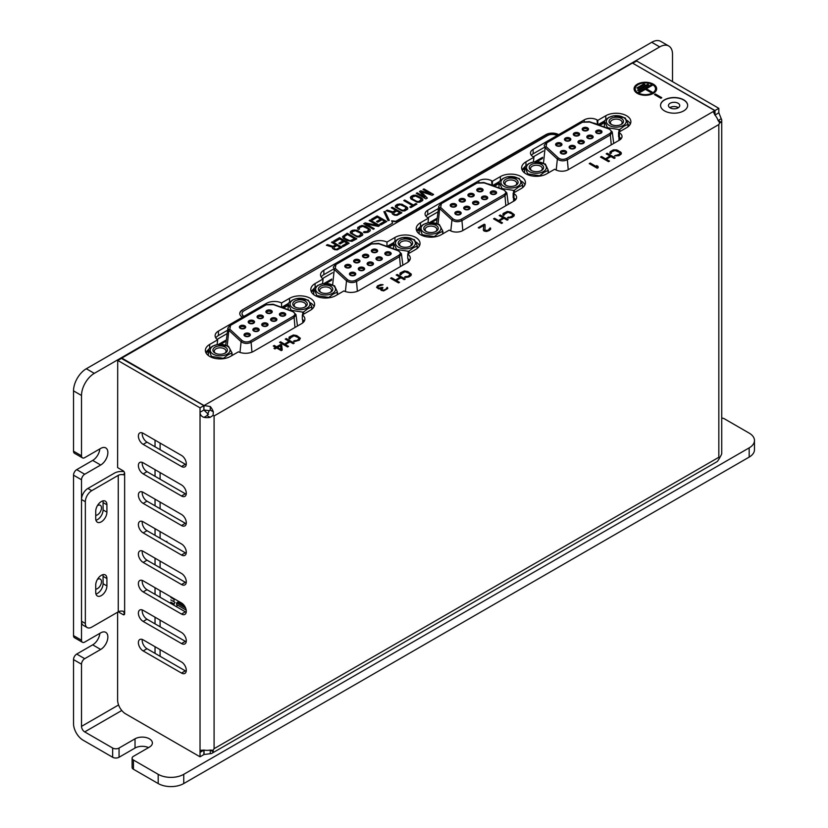 <?xml version="1.0" encoding="UTF-8"?>
<svg xmlns="http://www.w3.org/2000/svg" width="828" height="828" viewBox="0 0 828 828"><rect width="100%" height="100%" fill="white"/><g stroke="black" fill="none" stroke-linecap="round" stroke-linejoin="round"><path stroke-width="1.24" d="M620.855 124.624A5.868 3.395 0 0 0 622.149 122.503A5.868 3.395 0 0 0 618.526 119.367A5.868 3.395 0 0 0 612.12 120.101A5.868 3.395 0 0 0 610.402 122.503A5.868 3.395 0 0 0 611.695 124.624M619.861 131.6L619.861 129.385L623.888 126.26L628.141 124.241L627.914 126.839M619.861 129.385L618.992 129.52L618.992 132.097M608 128.361L608 127.822L618.992 129.52M608 127.822L607.359 127.45L607.359 128.133M604.409 127.077L604.409 121.105L607.359 127.45M628.141 124.241L625.202 117.886L613.569 115.816L608.673 117.472L604.647 120.598M548.043 173.062L548.281 170.34L544.017 172.369L539.121 176.157M524.517 167.121L524.517 172.876L524.786 166.707L528.802 163.582L533.698 161.926L545.331 163.996L548.281 170.34M528.129 174.874L524.786 166.707M528.129 173.932L539.121 175.629M540.995 170.734A5.868 3.395 0 0 0 542.288 168.612A5.868 3.395 0 0 0 538.666 165.476A5.868 3.395 0 0 0 532.259 166.211A5.868 3.395 0 0 0 530.541 168.612A5.868 3.395 0 0 0 531.835 170.734M541.522 170.454A7.224 4.171 180 0 1 531.307 170.454A7.224 4.171 180 0 1 531.307 164.555A7.224 4.171 180 0 1 541.522 164.555A7.224 4.171 180 0 1 541.522 170.454L541.522 170.454M543.437 171.562A9.936 5.734 0 0 0 543.437 163.447A9.936 5.734 0 0 0 529.382 163.447A9.936 5.734 0 0 0 529.382 171.562A9.936 5.734 0 0 0 543.437 171.562M522.209 170.175L524.517 168.84M536.772 161.76L542.475 158.469M599.751 125.401L604.378 122.73M556.209 170.061L557.358 159.1C560.328 161.16 563.671 161.388 567.366 159.763L610.391 134.933L612.254 132.025L609.025 128.733L589.339 121.654L581.836 122.182L546.242 142.726L544.162 145.397L545.103 147.736L557.358 159.1L558.32 157.931L546.056 146.566L546.811 142.778L582.405 122.233L589.557 122.078M558.32 157.931C560.763 159.638 563.516 159.814 566.58 158.479L609.594 133.639C611.913 131.88 611.592 130.296 608.642 128.878L588.956 121.799M612.254 132.025L613.724 143.441M609.253 117.338A9.936 5.734 0 0 0 609.253 125.452A9.936 5.734 0 0 0 623.308 125.452A9.936 5.734 0 0 0 623.308 117.338A9.936 5.734 0 0 0 609.253 117.338M621.393 124.345A7.224 4.171 180 0 1 611.167 124.345A7.224 4.171 180 0 1 611.167 118.445A7.224 4.171 180 0 1 621.393 118.445A7.224 4.171 180 0 1 621.393 124.345L621.393 124.345M515.44 185.482A5.868 3.395 0 0 0 516.734 183.361A5.868 3.395 0 0 0 513.101 180.235A5.868 3.395 0 0 0 506.705 180.97A5.868 3.395 0 0 0 504.987 183.361A5.868 3.395 0 0 0 506.27 185.482M514.436 192.458L514.436 190.254L518.463 187.118L522.727 185.099L522.489 187.697M514.436 190.254L513.567 190.388L513.567 192.965M502.575 189.229L502.575 188.68L513.567 190.388M502.575 188.68L501.934 188.318L501.934 189.001M498.994 187.935L498.994 181.974L501.934 188.318M522.727 185.099L519.135 178.382L507.274 176.819L503.248 178.331L499.222 181.467M442.628 233.92L442.856 231.209L438.602 233.227L433.706 237.025M419.123 233.765L419.361 227.576L423.387 224.44L428.283 222.794L439.275 224.492L442.856 231.209M422.715 235.742L419.361 227.576M422.715 234.79L433.706 236.497M435.58 231.592A5.868 3.395 0 0 0 436.863 229.47A5.868 3.395 0 0 0 433.241 226.344A5.868 3.395 0 0 0 426.844 227.079A5.868 3.395 0 0 0 425.116 229.47A5.868 3.395 0 0 0 426.41 231.592M436.108 231.322A7.224 4.171 180 0 1 425.882 231.322A7.224 4.171 180 0 1 425.882 225.413A7.224 4.171 180 0 1 436.108 225.413A7.224 4.171 180 0 1 436.108 231.322L436.108 231.322M438.022 232.42A9.936 5.734 0 0 0 438.022 224.305A9.936 5.734 0 0 0 423.967 224.305A9.936 5.734 0 0 0 423.967 232.42A9.936 5.734 0 0 0 438.022 232.42M416.784 231.033L419.092 229.698M431.357 222.628L437.06 219.337M494.337 186.269L498.963 183.599M450.794 230.919L451.943 219.969C454.914 222.028 458.246 222.246 461.952 220.631L504.966 195.791L506.839 192.893L503.61 189.602L483.925 182.522L476.421 183.04L440.827 203.584L438.747 206.255L439.689 208.604L451.943 219.969L452.895 218.799L440.641 207.435L441.386 203.647L476.98 183.102L484.132 182.936M452.895 218.799C455.348 220.496 458.101 220.683 461.155 219.348L504.18 194.508C506.498 192.748 506.177 191.154 503.227 189.736L483.542 182.667M506.839 192.893L508.309 204.309M503.828 178.196A9.936 5.734 0 0 0 503.828 186.321A9.936 5.734 0 0 0 517.883 186.321A9.936 5.734 0 0 0 517.883 178.196A9.936 5.734 0 0 0 503.828 178.196M515.968 185.213A7.224 4.171 180 0 1 505.742 185.213A7.224 4.171 180 0 1 505.742 179.303A7.224 4.171 180 0 1 515.968 179.303A7.224 4.171 180 0 1 515.968 185.213L515.968 185.213M410.015 246.351A5.868 3.395 0 0 0 411.309 244.229A5.868 3.395 0 0 0 407.686 241.093A5.868 3.395 0 0 0 401.28 241.828A5.868 3.395 0 0 0 399.562 244.229A5.868 3.395 0 0 0 400.856 246.351M409.022 253.327L409.022 251.112L413.048 247.986L417.302 245.968L417.064 248.566M409.022 251.112L408.152 251.246L408.152 253.834M397.161 250.087L397.161 249.549L408.152 251.246M397.161 249.549L396.519 249.176L396.519 249.859M393.538 242.749L393.538 248.793L393.569 242.832L396.519 249.176M417.302 245.968L414.352 239.613L402.729 237.543L397.833 239.199L393.807 242.325M337.203 294.789L337.441 292.077L333.177 294.095L328.281 297.883M313.709 294.633L313.947 288.434L317.962 285.308L322.858 283.652L334.491 285.722L337.441 292.077M317.29 296.6L313.947 288.434M317.29 295.658L328.281 297.356M330.155 292.46A5.868 3.395 0 0 0 331.448 290.338A5.868 3.395 0 0 0 327.826 287.202A5.868 3.395 0 0 0 321.419 287.937A5.868 3.395 0 0 0 319.701 290.338A5.868 3.395 0 0 0 320.995 292.46M330.682 292.18A7.224 4.171 180 0 1 320.467 292.18A7.224 4.171 180 0 1 320.467 286.281A7.224 4.171 180 0 1 330.682 286.281A7.224 4.171 180 0 1 330.682 292.18L330.682 292.18M332.597 293.288A9.936 5.734 0 0 0 332.597 285.174A9.936 5.734 0 0 0 318.542 285.174A9.936 5.734 0 0 0 318.542 293.288A9.936 5.734 0 0 0 332.597 293.288M311.369 291.901L313.677 290.566M325.932 283.486L331.635 280.195M388.912 247.127L393.538 244.457M345.4 291.559L346.518 280.827C349.488 282.897 352.831 283.114 356.526 281.489L399.551 256.659L401.414 253.761L398.185 250.46L378.499 243.38L370.996 243.908L335.402 264.453L333.322 267.123L334.264 269.462L346.518 280.827L347.481 279.667L335.216 268.293L335.971 264.505L371.565 243.96L378.717 243.805M347.481 279.667C349.923 281.365 352.676 281.551 355.74 280.206L398.754 255.366C401.073 253.606 400.752 252.022 397.802 250.605L378.117 243.525M401.414 253.761L402.884 265.167M398.413 239.064A9.936 5.734 0 0 0 398.413 247.179A9.936 5.734 0 0 0 412.468 247.179A9.936 5.734 0 0 0 412.468 239.064A9.936 5.734 0 0 0 398.413 239.064M410.543 246.071A7.224 4.171 180 0 1 400.328 246.071A7.224 4.171 180 0 1 400.328 240.172A7.224 4.171 180 0 1 410.543 240.172A7.224 4.171 180 0 1 410.553 246.071A7.224 4.171 180 0 1 410.543 246.071M304.601 307.209A5.868 3.395 0 0 0 305.894 305.097A5.868 3.395 0 0 0 302.261 301.961A5.868 3.395 0 0 0 295.865 302.696A5.868 3.395 0 0 0 294.147 305.097A5.868 3.395 0 0 0 295.43 307.209M303.597 314.185L303.597 311.98L307.623 308.844L311.887 306.826L311.649 309.424M303.597 311.98L302.727 312.115L302.727 314.692M291.735 310.955L291.735 310.407L302.727 312.115M291.735 310.407L291.094 310.045L291.094 310.728M288.123 303.607L288.123 309.651L288.154 303.7L291.094 310.045M311.887 306.826L308.295 300.109L296.434 298.546L292.408 300.067L288.382 303.193M231.788 355.657L232.016 352.935L227.762 354.953L222.867 358.752M208.283 355.491L208.521 349.302L212.548 346.166L217.443 344.52L228.435 346.218L232.016 352.935M211.875 357.468L208.521 349.302M211.875 356.516L222.867 358.224M224.74 353.318A5.868 3.395 0 0 0 226.023 351.196A5.868 3.395 0 0 0 222.401 348.07A5.868 3.395 0 0 0 216.004 348.805A5.868 3.395 0 0 0 214.276 351.196A5.868 3.395 0 0 0 215.57 353.318M225.268 353.049A7.224 4.171 180 0 1 215.042 353.049A7.224 4.171 180 0 1 215.042 347.139A7.224 4.171 180 0 1 225.268 347.139A7.224 4.171 180 0 1 225.268 353.049L225.268 353.049M227.182 354.156A9.936 5.734 0 0 0 227.182 346.042A9.936 5.734 0 0 0 213.127 346.042A9.936 5.734 0 0 0 213.127 354.156A9.936 5.734 0 0 0 227.182 354.156M205.944 352.759L208.252 351.434M220.517 344.355L226.22 341.064M283.497 307.995L288.123 305.325M239.975 352.428L241.103 341.695C244.074 343.755 247.406 343.972 251.112 342.357L294.126 317.517L295.989 314.619L292.77 311.328L273.085 304.249L265.581 304.766L229.987 325.321L227.907 327.981L228.849 330.331L241.103 341.695L242.055 340.525L229.801 329.161L230.546 325.373L266.14 304.828L273.292 304.663M242.055 340.525C244.508 342.233 247.261 342.409 250.315 341.074L293.34 316.234C295.658 314.474 295.337 312.88 292.387 311.463L272.702 304.394M295.989 314.619L297.469 326.035M292.988 299.933A9.936 5.734 0 0 0 292.988 308.047A9.936 5.734 0 0 0 307.043 308.047A9.936 5.734 0 0 0 307.043 299.933A9.936 5.734 0 0 0 292.988 299.933M305.128 306.94A7.224 4.171 180 0 1 294.903 306.94A7.224 4.171 180 0 1 294.903 301.03A7.224 4.171 180 0 1 305.128 301.03A7.224 4.171 180 0 1 305.128 306.94L305.128 306.94M628.173 125.452A6.096 3.519 120 0 0 629.911 124.738M166.852 542.143L166.883 541.295L166.169 541.74M160.104 656.283L160.104 649.638M160.104 626.775L160.104 620.131M160.104 597.257L160.104 590.623M160.104 567.749L160.104 561.115M160.104 538.241L160.104 531.597M160.104 508.734L160.104 502.089M160.104 479.215L160.104 472.581M160.104 449.707L160.104 443.073M206.855 351.155L208.252 350.347M218.53 344.407L226.375 339.884M282.338 307.571L288.123 304.238M312.28 290.286L313.677 289.479M323.955 283.549L331.79 279.026M387.752 246.713L393.538 243.37M417.695 229.428L419.092 228.621M429.37 222.68L437.215 218.157M493.177 185.845L498.963 182.512M523.12 168.56L524.517 167.753M534.795 161.822L542.63 157.299M598.592 124.987L604.378 121.644M155.033 440.144L155.033 446.789M155.033 469.652L155.033 476.297M155.033 499.17L155.033 505.804M155.033 528.678L155.033 535.312M155.033 558.186L155.033 564.82M155.033 587.694L155.033 594.338M155.033 617.202L155.033 623.846M155.033 646.72L155.033 653.354M543.447 150.975L533.263 156.854M438.022 211.844L427.848 217.712M332.608 272.702L322.516 278.529M227.182 333.57L217.102 339.387M184.572 606.034L177.854 602.153L176.581 602.887L185.648 608.125M176.581 602.887L176.581 604.585L186.207 610.143M174.304 598.82L174.025 599.296L170.827 597.454M174.025 599.296L174.025 601.77L170.827 599.927M174.025 601.77L171.789 600.476M174.987 602.318L174.025 603.985L170.827 602.132M174.025 605.299L174.025 603.985M180.038 603.415L180.411 602.349M177.875 605.34L175.981 606.427M81.517 640.241A4.513 2.608 120 0 0 82.448 642.3L74.468 637.695A4.513 2.608 -60 0 1 73.526 635.625L81.517 640.241L81.517 479.774A4.513 2.608 120 0 1 84.715 474.247L100.685 465.025A10.164 5.868 120 0 0 107.868 452.574A10.164 5.868 120 0 0 105.767 447.917A10.164 5.868 120 0 0 100.685 448.424L84.715 457.646A4.513 2.608 120 0 1 82.448 457.863A4.513 2.608 120 0 1 81.517 455.804L81.517 395.484L73.526 390.878A18.071 10.433 -60 0 1 86.309 368.75L651.74 42.29A18.071 10.433 -60 0 1 660.775 41.4L668.765 46.006A18.071 10.433 120 0 0 659.73 46.906L94.299 373.356A18.071 10.433 120 0 0 81.517 395.484M148.554 747.601A10.164 5.868 0 0 0 135.026 748.036L119.056 757.258A4.513 2.608 180 0 1 112.66 757.258L112.66 748.036L84.715 731.9A4.513 2.608 60 0 1 81.517 726.373L81.517 664.211A4.513 2.608 120 0 1 84.715 658.684L100.685 649.462A10.164 5.868 120 0 0 107.868 637.011A10.164 5.868 120 0 0 105.767 632.354A10.164 5.868 120 0 0 100.685 632.861L84.715 642.083A4.513 2.608 120 0 1 82.448 642.3M754.474 440.496L754.474 449.718A18.071 10.433 180 0 1 749.174 457.097L183.744 783.547A18.071 10.433 180 0 1 158.189 783.547L158.189 774.325A18.071 10.433 0 0 0 183.744 774.325L749.174 447.876A18.071 10.433 0 0 0 754.474 440.496A18.071 10.433 0 0 0 749.174 433.116L724.417 418.823A4.513 2.608 0 0 0 721.737 418.078M112.66 748.036A4.513 2.608 0 0 0 119.056 748.036L135.026 738.814A10.164 5.868 0 0 1 146.101 737.551A10.164 5.868 0 0 1 152.383 742.964A10.164 5.868 0 0 1 149.402 747.115L133.432 756.337A4.513 2.608 0 0 0 132.107 758.189A4.513 2.608 0 0 0 133.432 760.032L133.432 769.253A4.513 2.608 180 0 1 132.107 767.411L132.107 758.189M81.517 664.211L73.526 659.605L73.526 723.6A13.548 7.825 -120 0 0 83.11 740.201L112.66 757.258M133.432 769.253L158.189 783.547M158.189 774.325L133.432 760.032M672.512 81.579L672.512 54.286A18.071 10.433 120 0 0 668.765 46.006M73.526 659.605A4.513 2.608 -60 0 1 76.725 654.068L92.695 644.846A10.164 5.868 120 0 0 99.846 633.348M73.526 390.878L73.526 451.188L81.517 455.804M81.517 479.774L73.526 475.168L73.526 635.625M82.448 457.863L74.468 453.258A4.513 2.608 -60 0 1 73.526 451.188M73.526 475.168A4.513 2.608 -60 0 1 76.725 469.631L92.695 460.409A10.164 5.868 120 0 0 99.846 448.911M95.737 589.143A5.651 3.26 120 0 0 101.482 581.68A5.651 3.26 120 0 0 100.312 579.093A5.651 3.26 120 0 0 97.414 579.424M95.737 515.368A5.651 3.26 120 0 0 101.482 507.906A5.651 3.26 120 0 0 100.312 505.318A5.651 3.26 120 0 0 97.414 505.649M636.411 61.106L632.623 63.156L714.999 110.538L714.999 115.113L713.664 112.453L714.833 110.631L714.833 114.916M138.379 436.066A6.779 3.912 -120 0 0 143.172 444.367L181.508 466.495A6.779 3.912 -120 0 0 184.892 466.837A6.779 3.912 -120 0 0 185.938 461.403A6.779 3.912 -120 0 0 181.508 455.431L143.172 433.303A6.779 3.912 -120 0 0 139.787 432.961A6.779 3.912 -120 0 0 138.379 436.066M142.292 432.889A6.779 3.912 -120 0 0 142.209 433.851A6.779 3.912 -120 0 0 147.001 442.152L185.337 464.28A6.779 3.912 -120 0 0 186.217 464.694M138.379 465.574A6.779 3.912 -120 0 0 143.172 473.875L181.508 496.003A6.779 3.912 -120 0 0 184.892 496.345A6.779 3.912 -120 0 0 185.938 490.911A6.779 3.912 -120 0 0 181.508 484.939L143.172 462.811A6.779 3.912 -120 0 0 139.787 462.469A6.779 3.912 -120 0 0 138.379 465.574M142.292 462.397A6.779 3.912 -120 0 0 142.209 463.359A6.779 3.912 -120 0 0 147.001 471.66L185.337 493.788A6.779 3.912 -120 0 0 186.217 494.202M138.379 495.082A6.779 3.912 -120 0 0 143.172 503.383L181.508 525.521A6.779 3.912 -120 0 0 184.892 525.852A6.779 3.912 -120 0 0 185.938 520.419A6.779 3.912 -120 0 0 181.508 514.447L143.172 492.318A6.779 3.912 -120 0 0 139.787 491.987A6.779 3.912 -120 0 0 138.379 495.082M142.292 491.904A6.779 3.912 -120 0 0 142.209 492.867A6.779 3.912 -120 0 0 147.001 501.168L185.337 523.306A6.779 3.912 -120 0 0 186.217 523.72M138.379 524.59A6.779 3.912 -120 0 0 143.172 532.89L181.508 555.029A6.779 3.912 -120 0 0 184.892 555.36A6.779 3.912 -120 0 0 185.938 549.937A6.779 3.912 -120 0 0 181.508 543.965L143.172 521.826A6.779 3.912 -120 0 0 139.787 521.495A6.779 3.912 -120 0 0 138.379 524.59M142.292 521.412A6.779 3.912 -120 0 0 142.209 522.385A6.779 3.912 -120 0 0 147.001 530.686L185.337 552.814A6.779 3.912 -120 0 0 186.217 553.228M138.379 554.108A6.779 3.912 -120 0 0 143.172 562.409L181.508 584.537A6.779 3.912 -120 0 0 184.892 584.868A6.779 3.912 -120 0 0 185.938 579.445A6.779 3.912 -120 0 0 181.508 573.473L143.172 551.334A6.779 3.912 -120 0 0 139.787 551.003A6.779 3.912 -120 0 0 138.379 554.108M142.292 550.92A6.779 3.912 -120 0 0 142.209 551.893A6.779 3.912 -120 0 0 147.001 560.194L185.337 582.322A6.779 3.912 -120 0 0 186.217 582.736M138.379 583.616A6.779 3.912 -120 0 0 143.172 591.916L181.508 614.045A6.779 3.912 -120 0 0 184.892 614.386A6.779 3.912 -120 0 0 185.938 608.953A6.779 3.912 -120 0 0 181.508 602.981L143.172 580.852A6.779 3.912 -120 0 0 139.787 580.511A6.779 3.912 -120 0 0 138.379 583.616M142.292 580.438A6.779 3.912 -120 0 0 142.209 581.401A6.779 3.912 -120 0 0 147.001 589.702L185.337 611.83A6.779 3.912 -120 0 0 186.217 612.244M138.379 613.124A6.779 3.912 -120 0 0 143.172 621.424L181.508 643.553A6.779 3.912 -120 0 0 184.892 643.894A6.779 3.912 -120 0 0 185.938 638.46A6.779 3.912 -120 0 0 181.508 632.488L143.172 610.36A6.779 3.912 -120 0 0 139.787 610.019A6.779 3.912 -120 0 0 138.379 613.124M142.292 609.946A6.779 3.912 -120 0 0 142.209 610.909A6.779 3.912 -120 0 0 147.001 619.209L185.337 641.348A6.779 3.912 -120 0 0 186.217 641.752M138.379 642.631A6.779 3.912 -120 0 0 143.172 650.932L181.508 673.071A6.779 3.912 -120 0 0 184.892 673.402A6.779 3.912 -120 0 0 185.938 667.968A6.779 3.912 -120 0 0 181.508 661.996L143.172 639.868A6.779 3.912 -120 0 0 139.787 639.537A6.779 3.912 -120 0 0 138.379 642.631M142.292 639.454A6.779 3.912 -120 0 0 142.209 640.417A6.779 3.912 -120 0 0 147.001 648.717L185.337 670.856A6.779 3.912 -120 0 0 186.217 671.27M389.139 220.362L385.206 211.896L384.057 212.071M385.206 211.523L383.892 211.73L387.99 220.548L389.295 220.341L385.206 211.896M277.649 347.408L280.878 349.644L277.649 347.408L280.485 345.773L280.878 349.271M280.63 344.51L276.635 346.818L274.254 345.442L273.261 346.021L275.631 347.398L273.975 348.35L274.989 348.94L276.656 347.988L281.241 350.627L282.244 350.058L281.644 345.1L280.63 344.51L276.635 347.191L274.254 345.814L273.571 346.207M281.644 345.1L280.63 344.883M275.631 347.398L274.296 348.536M282.203 350.078L281.644 345.473M284.314 343.951L280.578 341.798L279.574 342.368L287.564 346.984L288.568 346.404L285.339 344.541L289.997 341.85L293.226 343.713L294.219 343.144L286.229 338.528L285.236 339.107L288.972 341.26L284.314 344.324L280.578 342.161L279.895 342.554M288.972 341.26L284.314 344.324M285.339 344.541L288.248 346.59M286.229 338.528L285.556 339.294M293.899 343.32L286.229 338.9M290.255 337.969L294.085 335.764L298.328 337.627L298.856 339.087L296.859 340.432L294.509 340.618L293.516 341.198L294.53 341.591L299.374 340.163L300.357 338.228L296.776 335.578L293.402 334.978L289.231 336.996L288.92 338.352L289.603 338.942L290.39 338.486M299.011 338.611L296.859 340.805L293.899 341.343M300.357 338.228L294.747 335.361L291.394 335.92L288.91 337.927M380.663 288.724L381.19 290.38L383.726 290.876L387.721 288.568L387.193 287.306L385.713 289.334L383.209 290.193L381.677 289.314L382.991 287.761L382.319 287.378L378.634 288.123L377.765 287.057L378.593 286.188L383.105 284.76L380.745 284.553L377.578 285.795L376.595 287.337L378.644 288.9L380.663 288.724L380.559 289.541M387.701 287.792L386.469 288.092M386.531 288.268L386.376 289.127L384.047 290.473L382.029 290.266L381.667 288.92M382.319 287.378L379.638 288.693L377.775 287.813M382.432 284.563L378.913 285.391L376.657 287.513M395.287 279.885L391.551 277.722L390.557 278.301L398.537 282.907L399.541 282.338L396.312 280.464L400.969 277.784L404.199 279.647L405.202 279.067L397.212 274.461L396.208 275.031L399.955 277.194L395.287 280.247L391.551 278.094L390.878 278.487M399.955 277.194L395.287 280.247M396.312 280.464L399.22 282.514M397.212 274.461L396.529 275.217M404.882 279.253L397.212 274.824M401.238 273.902L405.068 271.688L409.301 273.561L409.829 275.02L407.842 276.366L405.492 276.542L404.488 277.121L405.503 277.515L408.856 276.956L411.019 275.507L411.33 274.151L407.749 271.512L404.374 270.911L400.214 272.919L399.893 274.275L400.576 274.865L401.363 274.41M409.995 274.534L407.842 276.738L404.871 277.266M411.33 274.151L405.72 271.284L402.367 271.843L399.893 273.861M484.225 224.212L478.242 227.679L479.091 228.166L483.749 225.475L483.324 230.039L484.018 231.012L486.543 231.509L489.389 230.463L490.704 229.108L490.176 227.845L488.034 230.256L485.011 230.432L485.073 224.709L484.225 224.212L478.563 227.855M483.749 225.475L483.355 230.112M490.693 228.331L489.462 228.631M489.524 228.807L489.369 229.666L487.04 231.012L485.353 231.002L484.67 229.853M485.053 225.061L484.225 224.585M498.28 220.424L494.544 218.261L493.55 218.84L501.53 223.446L502.534 222.877L499.305 221.004L503.962 218.323L507.191 220.186L508.185 219.606L500.205 214.99L499.201 215.57L502.938 217.733L498.28 220.786L494.544 218.633L493.871 219.027M502.938 217.733L498.28 220.786M499.305 221.004L502.213 223.053M500.205 214.99L499.522 215.756M507.864 219.793L500.205 215.363M504.231 214.442L508.05 212.227L512.294 214.1L512.822 215.559L509.996 217.195L508.475 217.081L507.481 217.66L508.495 218.054L511.849 217.495L514.012 216.046L514.323 214.69L510.741 212.051L507.367 211.451L503.196 213.458L502.886 214.814L503.569 215.404L504.355 214.949M512.977 215.073L510.824 217.278L507.864 217.805M514.323 214.69L508.713 211.823L505.359 212.382L502.886 214.4M598.013 166.376L596.646 165.59L596.843 166.852L590.219 163.023L589.215 163.602L597.205 168.219L598.199 167.639L598.013 166.376L596.709 165.993M598.147 167.67L598.013 166.738M596.843 166.852L590.219 163.395L589.536 163.789M605.268 158.655L601.532 156.492L600.528 157.072L608.518 161.677L609.511 161.108L606.282 159.245L610.94 156.554L614.169 158.417L615.173 157.837L607.183 153.232L606.189 153.801L609.925 155.964L605.268 159.017L601.532 156.865L600.849 157.258M609.925 155.964L605.268 159.017M606.282 159.245L609.191 161.294M607.183 153.232L606.51 153.987M614.852 158.024L607.183 153.594M619.313 154.277L614.459 155.892L618.837 155.726L620.99 154.287L621.3 152.921L616.705 149.889L613.341 149.868L610.184 151.69L609.874 153.056L610.557 153.635L611.861 151.7L615.038 150.458L619.272 152.331L619.965 153.304L619.313 154.639L619.81 154.163M617.812 155.136L619.313 154.639M616.974 155.426L617.812 155.509M616.135 155.519L616.974 155.788M615.463 155.322L616.135 155.881M614.842 156.047L615.463 155.685M621.3 152.921L621.31 153.718M620.959 152.342L621.3 153.294M620.275 151.752L620.959 152.714M617.719 150.282L620.275 152.124M611.343 153.19L611.209 152.673M609.863 152.631L613.341 150.241L617.719 150.655M646.316 88.772L652.226 85.356L651.263 84.808L638.481 92.187L639.444 92.736L645.354 89.331L651.263 92.736L652.226 92.187L646.316 88.772L652.06 92.281M651.263 84.808L638.647 92.281M652.06 85.45L651.263 84.994M647.744 84.249L637.529 90.159L638.481 90.707L648.707 84.808L647.744 84.249L637.684 90.252M648.552 84.901L647.744 84.435M643.915 83.887L636.887 87.944L637.85 88.492L644.877 84.435L643.915 83.887L637.042 88.037M644.712 84.528L643.915 84.073M655.414 94.03L654.462 94.578L660.847 98.273L661.81 97.714L655.414 94.03L654.617 94.671M661.644 97.807L655.414 94.216M653.344 84.166A11.292 6.52 0 0 0 641.027 82.748A11.292 6.52 0 0 0 634.062 88.772A11.292 6.52 0 0 0 637.363 93.388A11.292 6.52 0 0 0 649.68 94.796A11.292 6.52 0 0 0 656.645 88.772A11.292 6.52 0 0 0 653.344 84.166M656.645 88.865A11.292 6.52 0 0 0 653.344 84.342A11.292 6.52 0 0 0 641.11 82.914A11.292 6.52 0 0 0 634.062 88.865M655.517 88.865A10.164 5.868 180 0 1 655.517 88.958A10.164 5.868 180 0 1 649.245 94.382A10.164 5.868 180 0 1 638.171 93.109A10.164 5.868 180 0 1 635.19 88.958A10.164 5.868 180 0 1 635.19 88.865M638.171 92.922A10.164 5.868 0 0 0 649.245 94.195A10.164 5.868 0 0 0 655.517 88.772A10.164 5.868 0 0 0 652.536 84.622A10.164 5.868 0 0 0 641.462 83.349A10.164 5.868 0 0 0 635.19 88.772A10.164 5.868 0 0 0 638.171 92.922M340.091 247.272L336.365 249.373L334.243 248.7L333.984 247.251L337.027 245.492L340.091 247.272L337.048 249.207M337.048 249.031L336.365 249.373M336.365 249.187L335.64 249.321M335.64 249.135L334.864 249.062M334.864 248.876L334.243 248.7M327.495 244.622L326.377 245.264L332.525 247.148L332.628 248.514L334.678 249.694L337.224 249.87L342.078 247.303L332.463 241.755L331.5 242.304L335.795 244.788L333.073 246.361L327.495 244.622L326.584 245.336M333.073 246.361L327.495 244.809M332.525 247.148L332.328 247.841M332.463 241.755L331.666 242.397M341.923 247.396L332.463 241.942M335.795 244.788L333.073 246.547M343.051 240.834L338.89 243.246L340.111 243.949L344.282 241.548L346.942 243.08L342.13 245.854L343.361 246.568L349.126 243.235L339.511 237.677L333.746 241.01L334.978 241.724L339.78 238.94L343.051 241.02L339.045 243.328M346.942 243.08L342.295 245.947M339.511 237.677L333.901 241.103M348.971 243.328L339.511 237.864M354.632 238.64L350.016 240.782L345.028 238.464L344.148 236.653L347.47 234.5L354.632 238.64L350.906 240.741M350.906 240.555L350.016 240.782M350.016 240.596L349.085 240.617M349.085 240.43L348.102 240.234M348.102 240.048L345.028 238.464M345.028 238.278L344.376 237.895M344.376 237.708L344.086 237.17M347.211 233.237L342.533 236.653L343.206 238.143L347.139 240.606L351.972 241.352L356.827 238.795L347.211 233.237L342.554 236.767M356.661 238.888L347.211 233.424M361.236 234.117L358.596 236.301L356.775 236.166L352.066 233.455L352.283 231.726L355.295 230.691L360.284 233.02L361.163 234.821L358.596 236.301M358.596 236.115L357.706 236.342M357.706 236.156L356.775 236.166M356.775 235.99L355.792 235.794M355.792 235.607L352.728 234.024M352.728 233.838L352.066 233.455M352.066 233.268L351.776 232.73M362.602 233.796L356.992 230.194L352.335 230.277L350.461 231.602L350.399 233.051L357.158 236.943L359.662 236.911L362.55 235.245L362.602 233.796L361.246 232.647L356.992 230.37L354.394 229.987L352.335 230.463L350.254 232.326M362.757 234.707L362.602 233.982M359.145 228.476L359.652 227.472L362.83 226.344L367.808 228.663L368.688 230.287L366.814 231.602L364.299 231.633L363.347 232.192L364.527 232.689L368.046 232.316L370.085 230.898L370.137 229.449L365.707 226.344L361.929 225.454L357.831 227.348L357.779 228.797L358.638 229.48L359.6 228.921L359.145 228.476L359.476 228.994M368.76 229.77L366.814 231.788L363.523 232.275M370.137 229.449L363.389 225.744L359.869 226.116L357.624 228.073M370.292 230.36L370.137 229.635M365.158 222.877L363.709 223.715L373.335 229.263L374.287 228.704L366.111 223.984L378.303 226.396L379.741 225.558L370.126 220.01L369.164 220.569L377.547 225.402L365.158 222.877L363.875 223.798M377.547 225.402L365.158 223.063M366.111 223.984L374.132 228.797M370.126 220.01L369.319 220.652M379.576 225.651L370.126 220.196M380.714 219.089L376.554 221.5L377.775 222.204L381.946 219.803L384.606 221.335L379.793 224.109L381.025 224.823L386.79 221.49L377.175 215.942L371.41 219.265L372.631 219.979L377.444 217.205L380.714 219.275L376.709 221.593M384.606 221.335L379.959 224.202M377.175 215.942L371.565 219.358M386.635 221.583L377.175 216.118M399.872 212.755L396.146 214.856L394.024 214.193L393.755 212.744L396.798 210.985L399.872 212.755L396.829 214.7M396.829 214.514L396.146 214.856M396.146 214.669L395.411 214.804M395.411 214.628L394.635 214.545M394.635 214.359L394.024 214.193M387.276 210.105L386.148 210.757L392.296 212.641L392.4 213.997L394.449 215.176L397.005 215.352L401.859 212.796L392.244 207.238L391.282 207.797L395.577 210.281L392.855 211.854L387.276 210.105L386.355 210.819M392.855 211.854L387.276 210.291M392.296 212.641L392.11 213.334M392.244 207.238L391.437 207.89M401.694 212.889L392.244 207.424M395.577 210.281L392.855 212.03M406.269 208.118L403.629 210.302L401.808 210.167L397.098 207.455L397.316 205.727L400.328 204.692L405.316 207.021L406.196 208.822L403.629 210.302M403.629 210.115L402.739 210.343M402.739 210.157L401.808 210.167M401.808 209.991L400.824 209.794M400.824 209.608L397.761 208.025M397.761 207.838L397.098 207.455M397.098 207.269L396.809 206.731M407.635 207.797L402.025 204.195L397.368 204.278L395.494 205.603L395.432 207.052L402.191 210.943L404.695 210.912L407.583 209.246L407.635 207.797L406.279 206.648L402.025 204.371L399.427 203.988L397.368 204.464L395.287 206.327M407.79 208.708L407.635 207.983M415.894 203.502L413.338 204.982L404.737 200.024L403.774 200.583L412.375 205.541L409.808 207.021L410.833 207.611L416.919 204.092L415.894 203.502L413.338 205.168L404.737 200.21L403.94 200.676M416.763 204.185L415.894 203.688M412.375 205.541L409.964 207.114M421.328 199.424L418.689 201.597L416.867 201.473L412.168 198.761L412.375 197.033L415.397 195.998L420.376 198.316L421.255 200.117L418.689 201.597M418.689 201.421L417.809 201.639M417.809 201.463L416.867 201.473M416.867 201.287L415.894 201.09M415.894 200.914L412.82 199.32M412.82 199.134L412.168 198.761M412.168 198.575L411.868 198.037M422.704 199.103L415.946 195.211L413.441 195.242L411.154 196.319L410.326 197.509L410.998 199.01L417.25 202.249L419.765 202.218L422.642 200.552L422.704 199.103L421.338 197.944L417.084 195.677L414.486 195.284L412.437 195.77L410.346 197.633M422.849 200.014L422.704 199.289M424.816 197.178L417.24 192.81L416.277 193.359L425.892 198.917L427.341 198.078L421.152 191.734L432.144 195.304L433.593 194.476L423.967 188.919L423.015 189.477L430.581 193.845L420.769 190.771L419.486 191.516L424.816 197.364L417.24 192.986L416.443 193.452M427.227 198.151L421.152 191.734M433.427 194.57L423.967 189.105L423.17 189.571M430.581 193.845L420.769 190.957L419.599 191.63M204.03 750.096L204.03 754.494L210.25 753.697A9.936 5.734 -120 0 0 212.03 753.232A9.936 5.734 -120 0 0 213.324 751.927L210.26 750.064M714.999 110.538L718.828 108.323L718.828 112.753L721.25 118.725A9.936 5.734 180 0 1 721.737 120.495L721.737 453.216A9.936 5.734 180 0 1 721.25 454.986L719.698 457.78L718.828 457.284L214.09 748.688L213.096 750.271L213.324 751.927M323.086 278.964A11.292 6.52 180 0 1 320.539 274.834A11.292 6.52 180 0 1 323.851 270.228L371.844 242.511A11.292 6.52 180 0 1 386.976 242.076L394.966 237.46A14.687 8.477 0 0 1 410.967 235.628A14.687 8.477 0 0 1 420.034 243.463A14.687 8.477 0 0 1 415.728 249.456L407.749 254.061A11.292 6.52 180 0 1 410.295 258.191A11.292 6.52 180 0 1 406.983 262.797L358.99 290.514A11.292 6.52 180 0 1 343.858 290.949L335.868 295.565A14.687 8.477 0 0 1 319.867 297.397A14.687 8.477 0 0 1 310.8 289.562A14.687 8.477 0 0 1 315.106 283.569L323.086 278.964L322.547 283.694M323.851 270.228L323.851 274.648A11.292 6.52 0 0 0 321.212 277.049M313.677 288.951A14.687 8.477 0 0 0 311.307 291.777M407.749 254.061L407.749 258.491A11.292 6.52 0 0 1 409.622 260.406M419.517 245.668A14.687 8.477 0 0 0 415.811 241.931M387.049 246.454L393.548 242.707M386.976 242.076L386.976 246.433M323.851 274.648L333.032 269.348M670.111 107.857A5.651 3.26 0 0 0 676.269 108.572A5.651 3.26 0 0 0 679.747 105.56A5.651 3.26 0 0 0 678.101 103.252A5.651 3.26 0 0 0 671.943 102.548A5.651 3.26 0 0 0 668.455 105.56A5.651 3.26 0 0 0 670.111 107.857M677.221 108.271L677.221 107.081A5.651 3.26 0 0 1 678.101 107.495A5.651 3.26 0 0 1 678.391 107.681A5.651 3.26 0 0 0 678.101 107.495A5.651 3.26 0 0 0 669.811 107.681M683.69 99.836A13.548 7.825 0 0 0 668.92 98.139A13.548 7.825 0 0 0 660.547 105.373A13.548 7.825 0 0 0 664.522 110.9A13.548 7.825 0 0 0 679.291 112.598A13.548 7.825 0 0 0 687.654 105.373A13.548 7.825 0 0 0 683.69 99.836M687.654 105.466A13.548 7.825 0 0 0 683.69 100.022A13.548 7.825 0 0 0 668.993 98.304A13.548 7.825 0 0 0 660.547 105.466M618.578 132.335L619.385 132.801A9.036 5.216 180 0 1 622.025 136.485A9.036 5.216 180 0 1 619.385 140.17L568.267 169.688A9.036 5.216 180 0 1 555.495 169.688L554.688 169.222L546.708 173.839A14.687 8.477 0 0 1 530.707 175.671A14.687 8.477 0 0 1 521.64 167.836A14.687 8.477 0 0 1 525.946 161.843L533.925 157.237L533.129 156.771A9.036 5.216 180 0 1 530.479 153.087A9.036 5.216 180 0 1 533.129 149.392L584.237 119.884A9.036 5.216 180 0 1 597.019 119.884L597.816 120.35L605.806 115.734A14.687 8.477 0 0 1 621.807 113.902A14.687 8.477 0 0 1 630.874 121.726A14.687 8.477 0 0 1 626.568 127.729L618.578 132.335L618.578 136.765L619.385 137.22A9.036 5.216 0 0 1 621.176 138.7M630.356 123.941A14.687 8.477 0 0 0 626.651 120.205M597.816 120.35L597.816 124.707M597.888 124.728L604.388 120.981M597.019 119.884L597.505 124.593M597.019 124.314A9.036 5.216 0 0 0 592.972 122.968M558.683 134.643A9.036 5.216 0 0 0 545.911 134.643L395.763 221.324L391.665 220.797L392.565 223.167L242.428 309.858A9.036 5.216 0 0 0 239.778 313.543A9.036 5.216 0 0 0 242.428 317.227L266.43 303.379A11.292 6.52 180 0 1 281.561 302.934L289.541 298.328A14.687 8.477 0 0 1 305.542 296.486A14.687 8.477 0 0 1 314.609 304.321A14.687 8.477 0 0 1 310.314 310.314L302.324 314.93A11.292 6.52 180 0 1 304.87 319.049A11.292 6.52 180 0 1 301.568 323.665L253.565 351.372A11.292 6.52 180 0 1 238.433 351.817L230.443 356.423A14.687 8.477 0 0 1 214.442 358.265A14.687 8.477 0 0 1 205.385 350.43A14.687 8.477 0 0 1 209.681 344.438L217.671 339.822L217.133 344.562M217.671 339.822A11.292 6.52 180 0 1 215.114 335.702A11.292 6.52 180 0 1 218.426 331.086L242.428 317.227M218.426 331.086L218.426 335.516A11.292 6.52 0 0 0 215.787 337.917M208.252 349.82A14.687 8.477 0 0 0 205.893 352.645M302.324 314.93L302.324 319.349A11.292 6.52 0 0 1 304.207 321.264M314.102 306.536A14.687 8.477 0 0 0 310.386 302.8M281.634 307.323L288.123 303.576M281.561 302.934L281.561 307.291M558.683 135.005A9.036 5.216 0 0 0 545.911 135.005L395.763 221.697L391.81 221.19M242.428 309.858L392.565 223.167M242.428 310.221A9.036 5.216 0 0 0 239.789 313.729M244.022 316.679A6.779 3.912 180 0 1 242.035 313.916A6.779 3.912 180 0 1 242.045 313.729M218.426 335.516L227.617 330.206M557.089 135.564A6.779 3.912 0 0 0 547.505 135.564L244.022 310.779A6.779 3.912 0 0 0 242.035 313.543A6.779 3.912 0 0 0 244.022 316.306M533.129 149.392L533.129 153.822L543.872 147.622M533.129 153.822A9.036 5.216 0 0 0 531.338 155.302M533.925 157.237L533.398 161.967M524.517 167.225A14.687 8.477 0 0 0 522.147 170.05M492.401 181.208L500.381 176.602A14.687 8.477 0 0 1 516.382 174.76A14.687 8.477 0 0 1 525.449 182.595A14.687 8.477 0 0 1 521.154 188.587L513.163 193.203L513.96 193.659A9.036 5.216 180 0 1 516.61 197.354A9.036 5.216 180 0 1 513.96 201.038L462.852 230.546A9.036 5.216 180 0 1 450.07 230.546L449.273 230.091L441.283 234.697A14.687 8.477 0 0 1 425.281 236.539A14.687 8.477 0 0 1 416.225 228.704A14.687 8.477 0 0 1 420.52 222.711L428.511 218.095L427.714 217.64A9.036 5.216 180 0 1 425.064 213.945A9.036 5.216 180 0 1 427.714 210.26L478.822 180.752A9.036 5.216 180 0 1 491.604 180.752L492.401 181.208L492.401 185.565M515.751 199.558A9.036 5.216 0 0 0 513.96 198.089L513.163 197.623L513.163 193.203M524.942 184.81A14.687 8.477 0 0 0 521.226 181.073M492.474 185.596L498.963 181.849M491.604 180.752L492.08 185.451M491.604 185.172A9.036 5.216 0 0 0 487.557 183.826M427.714 210.26L427.714 214.69L438.457 208.48M427.714 214.69A9.036 5.216 0 0 0 425.913 216.16M428.511 218.095L427.972 222.835M419.092 228.093A14.687 8.477 0 0 0 416.732 230.919M203.864 409.87L204.03 405.544L210.25 406.517A9.936 5.734 60 0 1 213.324 411.826L213.096 415.387L210.126 417.364L207.062 415.594L209.184 410.678L204.03 409.964M121.447 358.421L203.864 405.627L200.034 407.842L117.711 360.418L117.617 467.603L123.051 470.739A2.256 1.304 60 0 1 124.645 473.502L123.31 474.817A4.513 2.608 180 0 0 118.259 475.355L91.742 490.662A9.036 5.216 120 0 0 85.346 501.727L85.346 623.453A9.036 5.216 120 0 0 87.219 627.593L83.39 625.378A9.036 5.216 -60 0 1 81.517 621.238L81.517 499.512A9.036 5.216 -60 0 1 87.903 488.448L114.419 473.14A9.936 5.734 180 0 1 123.993 471.649M118.259 475.355L118.259 611.83L123.051 614.604A2.256 1.304 -120 0 0 124.179 614.707A2.256 1.304 -120 0 0 124.645 613.683L123.31 611.302A4.513 2.608 180 0 0 118.259 611.83L91.742 627.138A9.036 5.216 120 0 1 87.219 627.593M106.915 585.924A7.907 4.564 -60 0 1 103.459 593.873A7.907 4.564 -60 0 1 97.373 595.994A7.907 4.564 -60 0 1 95.737 592.372L95.737 585.003A7.907 4.564 -60 0 1 99.184 577.044A7.907 4.564 -60 0 1 105.28 574.922A7.907 4.564 -60 0 1 106.915 578.544L106.915 585.924L103.076 583.709L103.076 576.329A7.907 4.564 -60 0 0 102.869 574.673M103.076 583.709A7.907 4.564 -60 0 1 95.955 594.028M106.915 504.769L106.915 512.149A7.907 4.564 -60 0 1 103.459 520.098A7.907 4.564 -60 0 1 97.373 522.22A7.907 4.564 -60 0 1 95.737 518.597L95.737 511.228A7.907 4.564 -60 0 1 99.184 503.269A7.907 4.564 -60 0 1 105.28 501.147A7.907 4.564 -60 0 1 106.915 504.769L103.076 502.555A7.907 4.564 -60 0 0 102.869 500.899M106.915 512.149L103.076 509.934A7.907 4.564 -60 0 1 95.955 520.253M103.076 509.934L103.076 502.555M124.21 474.692L123.31 474.817L124.614 473.14M117.617 612.202L117.617 699.991A11.292 6.52 -120 0 0 125.597 713.829L200.034 756.802L200.034 752.373L201.028 750.271L203.998 750.085A9.936 5.734 0 0 0 210.126 750.085L213.096 750.271M203.864 405.627L203.864 410.057L208.48 414.362M200.034 756.802L203.864 754.587L203.864 750.158L200.034 752.373L200.034 412.272L203.864 410.057M721.737 120.495A9.936 5.734 180 0 1 721.25 122.265L718.083 120.495M636.504 60.899L718.828 108.323M200.034 407.842L200.034 412.272C200.107 414.797 201.432 416.494 203.998 417.364A9.936 5.734 0 0 0 210.126 417.364M209.184 410.678L210.25 410.057L210.25 406.517M121.612 357.955L204.03 405.544L714.833 110.631L632.416 63.042L121.612 358.193M718.828 112.753L714.999 115.113A9.936 5.734 60 0 1 718.062 120.422L719.698 122.896L721.25 122.265M214.09 748.688L214.09 415.956L718.828 124.552L719.698 122.896M212.03 753.232L716.769 461.827A9.936 5.734 -120 0 0 718.062 460.523L719.698 457.78M214.09 415.956L213.096 415.387M628.141 126.653L628.141 124.562M618.992 136.993L618.992 140.398M619.861 139.88L619.861 137.52M548.281 172.928L548.281 170.671M527.498 173.559L527.498 174.615M540.001 176.043L540.001 175.495M596.595 130.545A3.167 1.822 180 0 1 601.066 130.545A3.167 1.822 180 0 1 601.066 133.122A3.167 1.822 180 0 1 596.595 133.122A3.167 1.822 180 0 1 596.595 130.545M597.236 131.652A2.256 1.304 180 0 1 599.7 131.362A2.256 1.304 180 0 1 601.097 132.573L600.621 133.08C597.826 133.38 596.481 133.215 596.574 132.573A2.256 1.304 180 0 1 597.236 131.652M587.745 135.647A3.167 1.822 180 0 1 592.227 135.647A3.167 1.822 180 0 1 592.227 138.235A3.167 1.822 180 0 1 587.745 138.235A3.167 1.822 180 0 1 587.745 135.647M588.387 136.755A2.256 1.304 180 0 1 590.85 136.475A2.256 1.304 180 0 1 592.248 137.676L591.772 138.193C588.977 138.493 587.632 138.317 587.725 137.676A2.256 1.304 180 0 1 588.387 136.755M578.896 140.76A3.167 1.822 180 0 1 583.378 140.76A3.167 1.822 180 0 1 583.378 143.347A3.167 1.822 180 0 1 578.896 143.347A3.167 1.822 180 0 1 578.896 140.76M579.538 141.867A2.256 1.304 180 0 1 582.001 141.588A2.256 1.304 180 0 1 583.398 142.789L582.922 143.296C580.128 143.596 578.782 143.43 578.875 142.789A2.256 1.304 180 0 1 579.538 141.867M570.047 145.873A3.167 1.822 180 0 1 574.529 145.873A3.167 1.822 180 0 1 574.529 148.45A3.167 1.822 180 0 1 570.047 148.45A3.167 1.822 180 0 1 570.047 145.873M570.689 146.98A2.256 1.304 180 0 1 573.152 146.691A2.256 1.304 180 0 1 574.549 147.901L574.073 148.409C571.279 148.709 569.933 148.533 570.026 147.901A2.256 1.304 180 0 1 570.689 146.98M561.208 150.975A3.167 1.822 180 0 1 565.679 150.975A3.167 1.822 180 0 1 565.679 153.563A3.167 1.822 180 0 1 561.208 153.563A3.167 1.822 180 0 1 561.208 150.975M561.839 152.083A2.256 1.304 180 0 1 564.303 151.803A2.256 1.304 180 0 1 565.7 153.004L565.224 153.511C562.429 153.811 561.084 153.646 561.177 153.004A2.256 1.304 180 0 1 561.839 152.083M574.249 132.966A3.167 1.822 180 0 1 578.72 132.966A3.167 1.822 180 0 1 578.72 135.554A3.167 1.822 180 0 1 574.249 135.554A3.167 1.822 180 0 1 574.249 132.966M574.891 134.074A2.256 1.304 180 0 1 577.354 133.794A2.256 1.304 180 0 1 578.751 134.995L578.275 135.502C575.481 135.802 574.135 135.637 574.228 134.995A2.256 1.304 180 0 1 574.891 134.074M565.4 138.079A3.167 1.822 180 0 1 569.881 138.079A3.167 1.822 180 0 1 569.881 140.656A3.167 1.822 180 0 1 565.4 140.656A3.167 1.822 180 0 1 565.4 138.079M566.041 139.187A2.256 1.304 180 0 1 568.505 138.897A2.256 1.304 180 0 1 569.902 140.108L569.426 140.615C566.631 140.915 565.286 140.75 565.379 140.108A2.256 1.304 180 0 1 566.041 139.187M556.551 143.182A3.167 1.822 180 0 1 561.032 143.182A3.167 1.822 180 0 1 561.032 145.769A3.167 1.822 180 0 1 556.551 145.769A3.167 1.822 180 0 1 556.551 143.182M557.192 144.289A2.256 1.304 180 0 1 559.656 144.01A2.256 1.304 180 0 1 561.053 145.21L560.577 145.728C557.782 146.028 556.437 145.852 556.53 145.21A2.256 1.304 180 0 1 557.192 144.289M583.74 128.961A2.256 1.304 180 0 1 586.203 128.682A2.256 1.304 180 0 1 587.601 129.892L587.124 130.4C584.33 130.7 582.984 130.524 583.078 129.892A2.256 1.304 180 0 1 583.74 128.961M587.569 130.441A3.167 1.822 180 0 1 583.098 130.441A3.167 1.822 180 0 1 583.098 127.864A3.167 1.822 180 0 1 587.569 127.864A3.167 1.822 180 0 1 587.569 130.441M609.242 129.147L608.642 128.878L609.242 129.147M582.405 122.233L581.608 122.596L582.405 122.233M546.811 142.778L546.014 143.151L546.811 142.778M546.056 146.566L545.103 147.736L543.489 163.137M568.225 169.709L567.366 159.763L566.58 158.479M611.25 144.869L610.391 134.933L609.594 133.639M522.727 187.511L522.727 185.431M513.567 197.861L513.567 201.266M514.436 200.738L514.436 198.389M442.856 233.786L442.856 231.54M422.073 234.427L422.073 235.473M434.576 236.911L434.576 236.363M491.18 191.403A3.167 1.822 180 0 1 495.651 191.403A3.167 1.822 180 0 1 495.651 193.99A3.167 1.822 180 0 1 491.18 193.99A3.167 1.822 180 0 1 491.18 191.403M491.822 192.51A2.256 1.304 180 0 1 494.275 192.231A2.256 1.304 180 0 1 495.672 193.431L495.196 193.949C492.401 194.249 491.056 194.073 491.159 193.431A2.256 1.304 180 0 1 491.822 192.51M482.331 196.515A3.167 1.822 180 0 1 486.802 196.515A3.167 1.822 180 0 1 486.802 199.093A3.167 1.822 180 0 1 482.331 199.093A3.167 1.822 180 0 1 482.331 196.515M482.972 197.623A2.256 1.304 180 0 1 485.425 197.343A2.256 1.304 180 0 1 486.823 198.544L486.346 199.051C483.552 199.351 482.206 199.186 482.31 198.544A2.256 1.304 180 0 1 482.972 197.623M473.481 201.628A3.167 1.822 180 0 1 477.953 201.628A3.167 1.822 180 0 1 477.953 204.206A3.167 1.822 180 0 1 473.481 204.206A3.167 1.822 180 0 1 473.481 201.628M474.123 202.725A2.256 1.304 180 0 1 476.586 202.446A2.256 1.304 180 0 1 477.973 203.657L477.497 204.164C474.703 204.464 473.357 204.288 473.461 203.657A2.256 1.304 180 0 1 474.123 202.725M464.632 206.731A3.167 1.822 180 0 1 469.103 206.731A3.167 1.822 180 0 1 469.103 209.318A3.167 1.822 180 0 1 464.632 209.318A3.167 1.822 180 0 1 464.632 206.731M465.274 207.838A2.256 1.304 180 0 1 467.737 207.559A2.256 1.304 180 0 1 469.124 208.759L468.648 209.267C465.853 209.567 464.508 209.401 464.611 208.759A2.256 1.304 180 0 1 465.274 207.838M455.783 211.844A3.167 1.822 180 0 1 460.254 211.844A3.167 1.822 180 0 1 460.254 214.421A3.167 1.822 180 0 1 455.783 214.421A3.167 1.822 180 0 1 455.783 211.844M456.425 212.951A2.256 1.304 180 0 1 458.888 212.661A2.256 1.304 180 0 1 460.275 213.872L459.799 214.38C457.004 214.68 455.659 214.514 455.762 213.872A2.256 1.304 180 0 1 456.425 212.951M468.834 193.835A3.167 1.822 180 0 1 473.305 193.835A3.167 1.822 180 0 1 473.305 196.412A3.167 1.822 180 0 1 468.834 196.412A3.167 1.822 180 0 1 468.834 193.835M469.476 194.942A2.256 1.304 180 0 1 471.929 194.652A2.256 1.304 180 0 1 473.326 195.863L472.85 196.371C470.056 196.671 468.71 196.495 468.814 195.863A2.256 1.304 180 0 1 469.476 194.942M459.985 198.937A3.167 1.822 180 0 1 464.456 198.937A3.167 1.822 180 0 1 464.456 201.525A3.167 1.822 180 0 1 459.985 201.525A3.167 1.822 180 0 1 459.985 198.937M460.627 200.045A2.256 1.304 180 0 1 463.08 199.765A2.256 1.304 180 0 1 464.477 200.966L464.001 201.473C461.206 201.773 459.861 201.608 459.964 200.966A2.256 1.304 180 0 1 460.627 200.045M451.136 204.05A3.167 1.822 180 0 1 455.607 204.05A3.167 1.822 180 0 1 455.607 206.627A3.167 1.822 180 0 1 451.136 206.627A3.167 1.822 180 0 1 451.136 204.05M451.777 205.158A2.256 1.304 180 0 1 454.241 204.878A2.256 1.304 180 0 1 455.628 206.079L455.152 206.586C452.357 206.886 451.012 206.721 451.115 206.079A2.256 1.304 180 0 1 451.777 205.158M478.325 189.829A2.256 1.304 180 0 1 480.778 189.55A2.256 1.304 180 0 1 482.175 190.75L481.699 191.258C478.905 191.558 477.559 191.392 477.663 190.75A2.256 1.304 180 0 1 478.325 189.829M482.155 191.309A3.167 1.822 180 0 1 477.684 191.309A3.167 1.822 180 0 1 477.684 188.722A3.167 1.822 180 0 1 482.155 188.722A3.167 1.822 180 0 1 482.155 191.309M503.817 190.016L503.227 189.736L503.817 190.016M476.98 183.102L476.183 183.464L476.98 183.102M441.386 203.647L440.599 204.009L441.386 203.647M438.716 206.472L436.532 223.477L438.726 206.358M440.641 207.435L439.689 208.604L438.064 224.005M462.811 230.577L461.952 220.631L461.155 219.348M505.825 205.737L504.966 195.791L504.18 194.508M417.302 248.379L417.302 246.289M408.152 258.791L408.152 262.01M409.022 261.193L409.022 259.609M337.441 294.654L337.441 292.398M316.658 295.286L316.658 296.341M329.161 297.769L329.161 297.221M385.755 252.271A3.167 1.822 180 0 1 390.226 252.271A3.167 1.822 180 0 1 390.226 254.848A3.167 1.822 180 0 1 385.755 254.848A3.167 1.822 180 0 1 385.755 252.271M386.397 253.378A2.256 1.304 180 0 1 388.86 253.099A2.256 1.304 180 0 1 390.257 254.299L389.781 254.807C386.986 255.107 385.641 254.941 385.734 254.299A2.256 1.304 180 0 1 386.397 253.378M376.906 257.384A3.167 1.822 180 0 1 381.387 257.384A3.167 1.822 180 0 1 381.387 259.961A3.167 1.822 180 0 1 376.906 259.961A3.167 1.822 180 0 1 376.906 257.384M377.547 258.481A2.256 1.304 180 0 1 380.011 258.201A2.256 1.304 180 0 1 381.408 259.412L380.932 259.92C378.137 260.22 376.792 260.044 376.885 259.412A2.256 1.304 180 0 1 377.547 258.481M368.056 262.486A3.167 1.822 180 0 1 372.538 262.486A3.167 1.822 180 0 1 372.538 265.074A3.167 1.822 180 0 1 368.056 265.074A3.167 1.822 180 0 1 368.056 262.486M368.698 263.594A2.256 1.304 180 0 1 371.161 263.314A2.256 1.304 180 0 1 372.559 264.515L372.082 265.022C369.288 265.322 367.942 265.157 368.036 264.515A2.256 1.304 180 0 1 368.698 263.594M359.207 267.599A3.167 1.822 180 0 1 363.689 267.599A3.167 1.822 180 0 1 363.689 270.176A3.167 1.822 180 0 1 359.207 270.176A3.167 1.822 180 0 1 359.207 267.599M359.849 268.707A2.256 1.304 180 0 1 362.312 268.417A2.256 1.304 180 0 1 363.709 269.628L363.233 270.135C360.439 270.435 359.093 270.27 359.186 269.628A2.256 1.304 180 0 1 359.849 268.707M350.368 272.702A3.167 1.822 180 0 1 354.839 272.702A3.167 1.822 180 0 1 354.839 275.289A3.167 1.822 180 0 1 350.368 275.289A3.167 1.822 180 0 1 350.368 272.702M351 273.809A2.256 1.304 180 0 1 353.463 273.53A2.256 1.304 180 0 1 354.86 274.73L354.384 275.238C351.589 275.548 350.244 275.372 350.337 274.73A2.256 1.304 180 0 1 351 273.809M363.409 254.693A3.167 1.822 180 0 1 367.88 254.693A3.167 1.822 180 0 1 367.88 257.28A3.167 1.822 180 0 1 363.409 257.28A3.167 1.822 180 0 1 363.409 254.693M364.051 255.8A2.256 1.304 180 0 1 366.514 255.521A2.256 1.304 180 0 1 367.911 256.721L367.435 257.229C364.641 257.529 363.295 257.363 363.389 256.721A2.256 1.304 180 0 1 364.051 255.8M354.56 259.806A3.167 1.822 180 0 1 359.031 259.806A3.167 1.822 180 0 1 359.031 262.383A3.167 1.822 180 0 1 354.56 262.383A3.167 1.822 180 0 1 354.56 259.806M355.202 260.913A2.256 1.304 180 0 1 357.665 260.623A2.256 1.304 180 0 1 359.062 261.834L358.586 262.341C355.792 262.642 354.446 262.476 354.539 261.834A2.256 1.304 180 0 1 355.202 260.913M345.711 264.908A3.167 1.822 180 0 1 350.192 264.908A3.167 1.822 180 0 1 350.192 267.496A3.167 1.822 180 0 1 345.711 267.496A3.167 1.822 180 0 1 345.711 264.908M346.352 266.016A2.256 1.304 180 0 1 348.816 265.736A2.256 1.304 180 0 1 350.213 266.937L349.737 267.454C346.942 267.754 345.597 267.579 345.69 266.937A2.256 1.304 180 0 1 346.352 266.016M372.9 250.698A2.256 1.304 180 0 1 375.363 250.408A2.256 1.304 180 0 1 376.761 251.619L376.285 252.126C373.49 252.426 372.134 252.25 372.238 251.619A2.256 1.304 180 0 1 372.9 250.698M376.73 252.167A3.167 1.822 180 0 1 372.258 252.167A3.167 1.822 180 0 1 372.258 249.59A3.167 1.822 180 0 1 376.73 249.59A3.167 1.822 180 0 1 376.73 252.167M398.403 250.874L397.802 250.605L398.403 250.874M371.565 243.96L370.768 244.332L371.565 243.96M335.971 264.505L335.174 264.877L335.971 264.505M335.216 268.293L334.264 269.462L332.649 284.863M357.375 291.28L356.526 281.489L355.74 280.206M400.41 266.595L399.551 256.659L398.754 255.366M311.887 309.248L311.887 307.157M302.727 319.66L302.727 322.879M303.597 322.061L303.597 320.477M232.016 355.512L232.016 353.266M211.233 356.154L211.233 357.199M223.736 358.638L223.736 358.089M280.34 313.129A3.167 1.822 180 0 1 284.811 313.129A3.167 1.822 180 0 1 284.811 315.716A3.167 1.822 180 0 1 280.34 315.716A3.167 1.822 180 0 1 280.34 313.129M280.982 314.236A2.256 1.304 180 0 1 283.435 313.957A2.256 1.304 180 0 1 284.832 315.157L284.356 315.675C281.561 315.975 280.216 315.799 280.319 315.157A2.256 1.304 180 0 1 280.982 314.236M271.491 318.242A3.167 1.822 180 0 1 275.962 318.242A3.167 1.822 180 0 1 275.962 320.829A3.167 1.822 180 0 1 271.491 320.829A3.167 1.822 180 0 1 271.491 318.242M272.133 319.349A2.256 1.304 180 0 1 274.585 319.07A2.256 1.304 180 0 1 275.983 320.27L275.507 320.778C272.712 321.078 271.367 320.912 271.47 320.27A2.256 1.304 180 0 1 272.133 319.349M262.642 323.355A3.167 1.822 180 0 1 267.113 323.355A3.167 1.822 180 0 1 267.113 325.932A3.167 1.822 180 0 1 262.642 325.932A3.167 1.822 180 0 1 262.642 323.355M263.283 324.462A2.256 1.304 180 0 1 265.736 324.172A2.256 1.304 180 0 1 267.134 325.383L266.657 325.89C263.863 326.191 262.517 326.015 262.621 325.383A2.256 1.304 180 0 1 263.283 324.462M253.792 328.457A3.167 1.822 180 0 1 258.264 328.457A3.167 1.822 180 0 1 258.264 331.045A3.167 1.822 180 0 1 253.792 331.045A3.167 1.822 180 0 1 253.792 328.457M254.434 329.565A2.256 1.304 180 0 1 256.897 329.285A2.256 1.304 180 0 1 258.284 330.486L257.808 330.993C255.014 331.293 253.668 331.128 253.772 330.486A2.256 1.304 180 0 1 254.434 329.565M244.943 333.57A3.167 1.822 180 0 1 249.414 333.57A3.167 1.822 180 0 1 249.414 336.147A3.167 1.822 180 0 1 244.943 336.147A3.167 1.822 180 0 1 244.943 333.57M245.585 334.678A2.256 1.304 180 0 1 248.048 334.398A2.256 1.304 180 0 1 249.435 335.599L248.959 336.106C246.164 336.406 244.819 336.24 244.922 335.599A2.256 1.304 180 0 1 245.585 334.678M257.994 315.561A3.167 1.822 180 0 1 262.466 315.561A3.167 1.822 180 0 1 262.466 318.138A3.167 1.822 180 0 1 257.994 318.138A3.167 1.822 180 0 1 257.994 315.561M258.636 316.669A2.256 1.304 180 0 1 261.089 316.379A2.256 1.304 180 0 1 262.486 317.59L262.01 318.097C259.216 318.397 257.87 318.231 257.974 317.59A2.256 1.304 180 0 1 258.636 316.669M249.145 320.664A3.167 1.822 180 0 1 253.616 320.664A3.167 1.822 180 0 1 253.616 323.251A3.167 1.822 180 0 1 249.145 323.251A3.167 1.822 180 0 1 249.145 320.664M249.787 321.771A2.256 1.304 180 0 1 252.24 321.492A2.256 1.304 180 0 1 253.637 322.692L253.161 323.21C250.366 323.51 249.021 323.334 249.124 322.692A2.256 1.304 180 0 1 249.787 321.771M240.296 325.777A3.167 1.822 180 0 1 244.767 325.777A3.167 1.822 180 0 1 244.767 328.354A3.167 1.822 180 0 1 240.296 328.354A3.167 1.822 180 0 1 240.296 325.777M240.938 326.884A2.256 1.304 180 0 1 243.391 326.605A2.256 1.304 180 0 1 244.788 327.805L244.312 328.312C241.517 328.612 240.172 328.447 240.275 327.805A2.256 1.304 180 0 1 240.938 326.884M267.485 311.556A2.256 1.304 180 0 1 269.938 311.276A2.256 1.304 180 0 1 271.336 312.477L270.859 312.984C268.065 313.284 266.719 313.119 266.823 312.477A2.256 1.304 180 0 1 267.485 311.556M271.315 313.036A3.167 1.822 180 0 1 266.844 313.036A3.167 1.822 180 0 1 266.844 310.448A3.167 1.822 180 0 1 271.315 310.448A3.167 1.822 180 0 1 271.315 313.036M292.977 311.742L292.387 311.463L292.977 311.742M266.14 304.828L265.343 305.19L266.14 304.828M230.546 325.373L229.76 325.735L230.546 325.373M227.876 328.199L225.692 345.204L227.886 328.085M229.801 329.161L228.849 330.331L227.224 345.731M251.95 352.148L251.112 342.357L250.315 341.074M294.985 327.464L294.126 317.517L293.34 316.234M121.778 710.496L84.715 731.9M749.174 447.876L749.174 457.097M183.744 783.547L183.744 774.325M135.026 738.814L135.026 748.036M119.056 757.258L119.056 748.036M118.59 704.959L81.517 726.373M651.74 42.29L659.73 46.906M94.299 373.356L86.309 368.75M84.715 658.684L76.725 654.068M100.685 649.462L92.695 644.846M100.685 465.025L92.695 460.409M84.715 474.247L76.725 469.631M147.001 442.152L143.172 444.367M147.001 471.66L143.172 473.875M147.001 501.168L143.172 503.383M147.001 530.686L143.172 532.89M147.001 560.194L143.172 562.409M147.001 589.702L143.172 591.916M147.001 619.209L143.172 621.424M147.001 648.717L143.172 650.932M210.25 753.697L210.26 750.158M315.106 283.569L315.106 287.378M394.966 237.46L394.966 241.269M371.844 242.511L371.844 243.494M605.806 115.734L605.806 119.542M584.237 119.884L584.237 121.312M209.681 344.438L209.681 348.246M289.541 298.328L289.541 302.137M266.43 303.379L266.43 304.352M525.946 161.843L525.946 165.652M619.385 132.801L619.385 137.22M513.96 193.659L513.96 198.089M500.381 176.602L500.381 180.411M478.822 180.752L478.822 182.17M420.52 222.711L420.52 226.52M185.337 670.856L181.508 673.071M185.337 641.348L181.508 643.553M185.337 611.83L181.508 614.045M185.337 582.322L181.508 584.537M185.337 552.814L181.508 555.029M185.337 523.306L181.508 525.521M185.337 493.788L181.508 496.003M124.645 473.502L124.645 613.683L123.051 614.604M85.346 623.453L81.517 621.238M85.346 501.727L81.517 499.512M106.915 578.544L103.076 576.329M91.742 490.662L87.903 488.448M121.768 358.234L117.938 360.449M185.337 464.28L181.508 466.495M718.186 120.495L721.25 118.725M632.892 63.135L636.732 60.92M203.998 417.364L207.062 415.594M213.324 411.826L210.25 410.057M718.828 124.552L718.828 457.284M628.173 124.417L628.173 126.632M604.378 121.023L604.378 127.067M548.312 170.527L548.312 172.907M522.758 185.286L522.758 187.49M498.963 181.881L498.963 187.925M442.887 231.395L442.887 233.775M419.092 227.99L419.092 233.744M417.333 246.144L417.333 248.359M337.472 292.253L337.472 294.633M313.677 288.858L313.677 294.602M311.918 307.012L311.918 309.217M232.047 353.121L232.047 355.502M208.252 349.716L208.252 355.471M121.54 358.214L117.711 360.418"/></g></svg>

